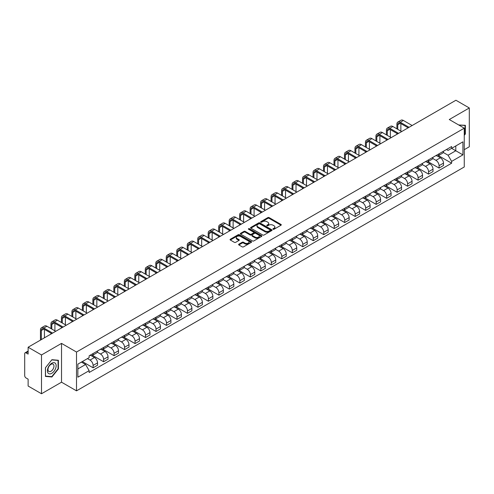 <?xml version="1.0" encoding="UTF-8"?>
<svg xmlns="http://www.w3.org/2000/svg" width="494" height="494" viewBox="0 0 494 494"><rect width="100%" height="100%" fill="white"/><g stroke="black" fill="none" stroke-linecap="round" stroke-linejoin="round"><path stroke-width="0.74" d="M273.096 229.259A0.655 0.377 0 0 0 274.016 229.259L281.024 225.215A0.932 0.537 0 0 0 281.296 224.832A0.932 0.537 0 0 0 281.024 224.455L269.15 217.601A0.932 0.537 0 0 0 267.834 217.601L260.826 221.645A0.655 0.377 0 0 0 261.746 222.177L262.654 221.652A2.983 1.723 0 0 1 266.877 221.652L267.865 222.226A2.983 1.723 0 0 1 268.742 223.442A2.983 1.723 0 0 1 267.865 224.665L266.958 225.184A0.655 0.377 0 0 0 267.884 225.721L268.792 225.196A2.983 1.723 0 0 1 273.009 225.196L273.997 225.764A2.983 1.723 0 0 1 274.874 226.987A2.983 1.723 0 0 1 273.997 228.203L273.096 228.728A0.655 0.377 0 0 0 273.096 229.259L273.096 228.728M238.874 244.178A0.932 0.537 0 0 0 238.602 244.561A0.932 0.537 0 0 0 238.874 244.944L242.208 246.864A0.932 0.537 0 0 0 243.523 246.864L251.31 242.369A0.932 0.537 0 0 0 251.582 241.992A0.932 0.537 0 0 0 251.31 241.609L239.436 234.755A0.932 0.537 0 0 0 238.114 234.755L230.334 239.25A0.932 0.537 0 0 0 230.062 239.627A0.932 0.537 0 0 0 230.334 240.01L234.354 242.332A0.932 0.537 0 0 0 235.675 242.332L239.01 240.411A0.932 0.537 0 0 0 239.281 240.028A0.932 0.537 0 0 0 239.01 239.646L237.009 238.497A2.495 1.439 0 0 1 236.28 237.478A2.495 1.439 0 0 1 237.824 236.144A2.495 1.439 0 0 1 240.541 236.459L248.359 240.973A2.495 1.439 0 0 1 249.087 241.992A2.495 1.439 0 0 1 247.55 243.32A2.495 1.439 0 0 1 244.826 243.011L243.523 242.258A0.932 0.537 0 0 0 242.208 242.258L238.874 244.178L238.874 244.944M76.514 352.043L61.528 343.392L41.502 354.958L28.127 347.233L455.925 100.245L469.3 107.97L449.274 119.529L464.261 128.181L76.514 352.043L76.514 390.847L464.261 166.978L464.261 128.181M262.722 235.021A0.932 0.537 0 0 0 264.037 235.021L271.824 230.525A0.932 0.537 0 0 0 272.095 230.148A0.932 0.537 0 0 0 271.824 229.766L259.949 222.911A0.932 0.537 0 0 0 258.628 222.911L250.847 227.407A0.932 0.537 0 0 0 250.575 227.783A0.932 0.537 0 0 0 250.847 228.166L262.722 235.021M248.834 229.401A0.655 0.377 0 0 1 249.495 229.494L249.495 228.716L261.567 235.687A0.932 0.537 0 0 1 261.839 236.07A0.932 0.537 0 0 1 261.567 236.447L253.78 240.942A0.932 0.537 0 0 1 252.465 240.942L240.59 234.088L240.59 233.329A0.932 0.537 0 0 0 240.319 233.705A0.932 0.537 0 0 0 240.59 234.088M240.59 233.329L243.919 231.402A0.932 0.537 0 0 1 245.24 231.402L250.057 234.181A0.932 0.537 0 0 0 251.372 234.181L253.583 232.909A0.932 0.537 0 0 0 253.86 232.526A0.932 0.537 0 0 0 253.583 232.143L248.568 229.253A0.655 0.377 0 0 1 249.495 228.716M41.502 354.958L41.502 393.755L28.127 386.03L28.127 379.164L26.046 377.966A1.902 1.099 -120 0 1 24.7 375.638L24.7 353.673A1.902 1.099 -120 0 1 25.095 352.802L28.127 351.055M464.261 149.676L469.3 146.767L469.3 107.97M41.502 393.755L61.528 382.189L76.514 390.847M28.127 347.233L28.127 354.099L26.046 352.901A1.902 1.099 -120 0 0 25.095 352.802M439.061 153.788A4.372 2.526 60 0 1 438.153 155.752L442.587 153.189A4.372 2.526 -120 0 0 443.495 151.226M432.763 158.494L435.967 160.346A4.372 2.526 60 0 1 439.061 165.7L443.495 163.137A4.372 2.526 -120 0 0 440.401 157.784L437.227 155.95M443.495 163.137L443.495 165.502L439.061 168.065L427.94 161.649M438.153 155.752A4.372 2.526 60 0 1 436.004 155.554M439.061 165.7L439.061 168.065M428.576 159.84A4.372 2.526 60 0 1 427.668 161.804L432.108 159.241A4.372 2.526 -120 0 0 433.01 157.277M417.461 167.701L428.576 174.116L433.01 171.56L433.01 169.189A4.372 2.526 -120 0 0 429.922 163.835L426.748 162.001M427.668 161.804A4.372 2.526 60 0 1 425.519 161.606M422.284 164.545L425.482 166.398A4.372 2.526 60 0 1 428.576 171.751L428.576 174.116M418.091 165.891A4.372 2.526 60 0 1 417.189 167.855L421.623 165.292A4.372 2.526 -120 0 0 422.531 163.335M406.976 173.752L418.091 180.168L422.531 177.612L422.531 175.24A4.372 2.526 -120 0 0 419.437 169.887L416.263 168.059M417.189 167.855A4.372 2.526 60 0 1 415.034 167.657M411.798 170.603L415.003 172.449A4.372 2.526 60 0 1 418.091 177.803L418.091 180.168M407.612 171.943A4.372 2.526 60 0 1 406.704 173.907L411.138 171.35A4.372 2.526 -120 0 0 412.045 169.386M396.491 179.804L407.612 186.226L412.045 183.663L412.045 181.298A4.372 2.526 -120 0 0 408.952 175.944L405.778 174.11M406.704 173.907A4.372 2.526 60 0 1 404.555 173.709M401.313 176.654L404.518 178.501A4.372 2.526 60 0 1 407.612 183.854L407.612 186.226M397.127 178.001A4.372 2.526 60 0 1 396.219 179.958L400.659 177.402A4.372 2.526 -120 0 0 401.56 175.438M386.005 185.855L397.127 192.277L401.56 189.715L401.56 187.35A4.372 2.526 -120 0 0 398.473 181.996L395.299 180.162M396.219 179.958A4.372 2.526 60 0 1 394.07 179.76M390.834 182.706L394.033 184.552A4.372 2.526 60 0 1 397.127 189.906L397.127 192.277M386.641 184.052A4.372 2.526 60 0 1 385.74 186.016L390.174 183.453A4.372 2.526 -120 0 0 391.075 181.489M375.526 191.907L386.641 198.329L391.081 195.766L391.081 193.401A4.372 2.526 -120 0 0 387.988 188.047L384.814 186.213M385.74 186.016A4.372 2.526 60 0 1 383.585 185.818M380.349 188.757L383.554 190.61A4.372 2.526 60 0 1 386.641 195.964L386.641 198.329M376.162 190.104A4.372 2.526 60 0 1 375.255 192.067L379.688 189.505A4.372 2.526 -120 0 0 380.596 187.541M365.041 197.964L376.162 204.38L380.596 201.818L380.596 199.453A4.372 2.526 -120 0 0 377.502 194.099L374.329 192.265M375.255 192.067A4.372 2.526 60 0 1 373.1 191.87M369.864 194.809L373.069 196.661A4.372 2.526 60 0 1 376.162 202.015L376.162 204.38M365.677 196.155A4.372 2.526 60 0 1 364.77 198.119L369.203 195.556A4.372 2.526 -120 0 0 370.111 193.592M354.556 204.016L365.677 210.432L370.111 207.875L370.111 205.504A4.372 2.526 -120 0 0 367.023 200.15L363.843 198.316M364.77 198.119A4.372 2.526 60 0 1 362.621 197.921M359.379 200.86L362.584 202.713A4.372 2.526 60 0 1 365.677 208.067L365.677 210.432M355.192 202.207A4.372 2.526 60 0 1 354.291 204.17L358.724 201.608A4.372 2.526 -120 0 0 359.626 199.65M344.077 210.067L355.192 216.483L359.626 213.927L359.626 211.556A4.372 2.526 -120 0 0 356.538 206.202L353.364 204.374M354.291 204.17A4.372 2.526 60 0 1 352.136 203.973M348.9 206.918L352.105 208.764A4.372 2.526 60 0 1 355.192 214.118L355.192 216.483M344.707 208.258A4.372 2.526 60 0 1 343.805 210.222L348.239 207.659A4.372 2.526 -120 0 0 349.147 205.702M333.592 216.119L344.707 222.541L349.147 219.978L349.147 217.613A4.372 2.526 -120 0 0 346.053 212.259L342.879 210.425M343.805 210.222A4.372 2.526 60 0 1 341.65 210.024M338.415 212.97L341.62 214.816A4.372 2.526 60 0 1 344.707 220.17L344.707 222.541M334.228 214.316A4.372 2.526 60 0 1 333.32 216.273L337.754 213.717A4.372 2.526 -120 0 0 338.662 211.753M323.107 222.17L334.228 228.592L338.662 226.03L338.662 223.665A4.372 2.526 -120 0 0 335.568 218.311L332.394 216.477M333.32 216.273A4.372 2.526 60 0 1 331.171 216.076M327.93 219.021L331.134 220.867A4.372 2.526 60 0 1 334.228 226.221L334.228 228.592M323.743 220.367A4.372 2.526 60 0 1 322.835 222.325L327.275 219.768A4.372 2.526 -120 0 0 328.177 217.805M312.628 228.222L323.743 234.644L328.177 232.081L328.177 229.716A4.372 2.526 -120 0 0 325.089 224.362L321.915 222.528M322.835 222.325A4.372 2.526 60 0 1 320.686 222.133M317.451 225.073L320.649 226.925A4.372 2.526 60 0 1 323.743 232.279L323.743 234.644M313.258 226.419A4.372 2.526 60 0 1 312.356 228.382L316.79 225.82A4.372 2.526 -120 0 0 317.698 223.856M302.143 234.273L313.258 240.695L317.698 238.133L317.698 235.768A4.372 2.526 -120 0 0 314.604 230.414L311.43 228.58M312.356 228.382A4.372 2.526 60 0 1 310.201 228.185M306.965 231.124L310.17 232.977A4.372 2.526 60 0 1 313.258 238.33L313.258 240.695M302.779 232.47A4.372 2.526 60 0 1 301.871 234.434L306.305 231.871A4.372 2.526 -120 0 0 307.212 229.908M291.658 240.331L302.779 246.747L307.212 244.184L307.212 241.819A4.372 2.526 -120 0 0 304.119 236.465L300.945 234.631M301.871 234.434A4.372 2.526 60 0 1 299.722 234.236M296.48 237.176L299.685 239.028A4.372 2.526 60 0 1 302.779 244.382L302.779 246.747M292.294 238.522A4.372 2.526 60 0 1 291.386 240.485L295.826 237.923A4.372 2.526 -120 0 0 296.727 235.959M281.172 246.383L292.294 252.798L296.727 250.242L296.727 247.871A4.372 2.526 -120 0 0 293.64 242.517L290.46 240.683M291.386 240.485A4.372 2.526 60 0 1 289.237 240.288M286.001 243.227L289.2 245.08A4.372 2.526 60 0 1 292.294 250.433L292.294 252.798M281.808 244.573A4.372 2.526 60 0 1 280.907 246.537L285.341 243.974A4.372 2.526 -120 0 0 286.242 242.017M270.693 252.434L281.808 258.85L286.248 256.293L286.248 253.928A4.372 2.526 -120 0 0 283.155 248.568L279.981 246.741M280.907 246.537A4.372 2.526 60 0 1 278.752 246.339M275.516 249.285L278.721 251.131A4.372 2.526 60 0 1 281.808 256.485L281.808 258.85M271.329 250.625A4.372 2.526 60 0 1 270.422 252.588L274.855 250.032A4.372 2.526 -120 0 0 275.763 248.068M260.208 258.486L271.329 264.908L275.763 262.345L275.763 259.98A4.372 2.526 -120 0 0 272.669 254.626L269.496 252.792M270.422 252.588A4.372 2.526 60 0 1 268.267 252.391M265.031 255.336L268.236 257.183A4.372 2.526 60 0 1 271.329 262.536L271.329 264.908M260.844 256.682A4.372 2.526 60 0 1 259.937 258.64L264.37 256.083A4.372 2.526 -120 0 0 265.278 254.12M249.723 264.537L260.844 270.959L265.278 268.396L265.278 266.031A4.372 2.526 -120 0 0 262.184 260.678L259.01 258.844M259.937 258.64A4.372 2.526 60 0 1 257.788 258.442M254.546 261.388L257.751 263.234A4.372 2.526 60 0 1 260.844 268.594L260.844 270.959M250.359 262.734A4.372 2.526 60 0 1 249.458 264.698L253.891 262.135A4.372 2.526 -120 0 0 254.793 260.171M239.244 270.589L250.359 277.011L254.793 274.448L254.793 272.083A4.372 2.526 -120 0 0 251.705 266.729L248.531 264.895M249.458 264.698A4.372 2.526 60 0 1 247.303 264.5M244.067 267.439L247.272 269.292A4.372 2.526 60 0 1 250.359 274.645L250.359 277.011M239.874 268.785A4.372 2.526 60 0 1 238.973 270.749L243.406 268.186A4.372 2.526 -120 0 0 244.314 266.223M228.759 276.646L239.874 283.062L244.314 280.499L244.314 278.134A4.372 2.526 -120 0 0 241.22 272.781L238.046 270.947M238.973 270.749A4.372 2.526 60 0 1 236.817 270.551M233.582 273.491L236.787 275.343A4.372 2.526 60 0 1 239.874 280.697L239.874 283.062M229.395 274.837A4.372 2.526 60 0 1 228.487 276.801L232.921 274.238A4.372 2.526 -120 0 0 233.829 272.274M218.274 282.698L229.395 289.113L233.829 286.557L233.829 284.186A4.372 2.526 -120 0 0 230.735 278.832L227.561 276.998M228.487 276.801A4.372 2.526 60 0 1 226.338 276.603M223.097 279.542L226.301 281.395A4.372 2.526 60 0 1 229.395 286.748L229.395 289.113M218.91 280.888A4.372 2.526 60 0 1 218.002 282.852L222.442 280.289A4.372 2.526 -120 0 0 223.344 278.332M207.795 288.749L218.91 295.165L223.344 292.609L223.344 290.244A4.372 2.526 -120 0 0 220.256 284.884L217.082 283.056M218.002 282.852A4.372 2.526 60 0 1 215.853 282.654M212.618 285.6L215.816 287.446A4.372 2.526 60 0 1 218.91 292.8L218.91 295.165M208.425 286.94A4.372 2.526 60 0 1 207.523 288.904L211.957 286.347A4.372 2.526 -120 0 0 212.865 284.383M197.31 294.801L208.425 301.223L212.865 298.66L212.865 296.295A4.372 2.526 -120 0 0 209.771 290.941L206.597 289.107M207.523 288.904A4.372 2.526 60 0 1 205.368 288.706M202.132 291.651L205.337 293.498A4.372 2.526 60 0 1 208.425 298.851L208.425 301.223M197.946 292.998A4.372 2.526 60 0 1 197.038 294.955L201.472 292.399A4.372 2.526 -120 0 0 202.379 290.435M186.825 300.852L197.946 307.274L202.379 304.712L202.379 302.347A4.372 2.526 -120 0 0 199.286 296.993L196.112 295.159M197.038 294.955A4.372 2.526 60 0 1 194.883 294.757M191.647 297.703L194.852 299.549A4.372 2.526 60 0 1 197.946 304.909L197.946 307.274M187.461 299.049A4.372 2.526 60 0 1 186.553 301.013L190.993 298.45A4.372 2.526 -120 0 0 191.894 296.486M176.339 306.904L187.461 313.326L191.894 310.763L191.894 308.398A4.372 2.526 -120 0 0 188.807 303.044L185.627 301.21M186.553 301.013A4.372 2.526 60 0 1 184.404 300.815M181.168 303.754L184.367 305.607A4.372 2.526 60 0 1 187.461 310.961L187.461 313.326M176.976 305.101A4.372 2.526 60 0 1 176.074 307.064L180.508 304.502A4.372 2.526 -120 0 0 181.409 302.538M165.861 312.961L176.976 319.377L181.409 316.815L181.409 314.45A4.372 2.526 -120 0 0 178.322 309.096L175.148 307.262M176.074 307.064A4.372 2.526 60 0 1 173.919 306.867M170.683 309.806L173.888 311.658A4.372 2.526 60 0 1 176.976 317.012L176.976 319.377M166.49 311.152A4.372 2.526 60 0 1 165.589 313.116L170.022 310.553A4.372 2.526 -120 0 0 170.93 308.589M155.375 319.013L166.497 325.429L170.93 322.872L170.93 320.501A4.372 2.526 -120 0 0 167.837 315.147L164.663 313.313M165.589 313.116A4.372 2.526 60 0 1 163.434 312.918M160.198 315.857L163.403 317.71A4.372 2.526 60 0 1 166.497 323.064L166.497 325.429M156.011 317.204A4.372 2.526 60 0 1 155.104 319.167L159.537 316.605A4.372 2.526 -120 0 0 160.445 314.647M144.89 325.064L156.011 331.48L160.445 328.924L160.445 326.553A4.372 2.526 -120 0 0 157.351 321.199L154.177 319.371M155.104 319.167A4.372 2.526 60 0 1 152.955 318.97M149.713 321.915L152.918 323.761A4.372 2.526 60 0 1 156.011 329.115L156.011 331.48M145.526 323.255A4.372 2.526 60 0 1 144.619 325.219L149.058 322.656A4.372 2.526 -120 0 0 149.96 320.699M134.411 331.116L145.526 337.538L149.96 334.975L149.96 332.61A4.372 2.526 -120 0 0 146.872 327.256L143.698 325.423M144.619 325.219A4.372 2.526 60 0 1 142.47 325.021M139.234 327.967L142.439 329.813A4.372 2.526 60 0 1 145.526 335.167L145.526 337.538M135.041 329.313A4.372 2.526 60 0 1 134.14 331.27L138.573 328.714A4.372 2.526 -120 0 0 139.481 326.75M123.926 337.167L135.041 343.589L139.481 341.027L139.481 338.662A4.372 2.526 -120 0 0 136.387 333.308L133.213 331.474M134.14 331.27A4.372 2.526 60 0 1 131.984 331.073M128.749 334.018L131.954 335.864A4.372 2.526 60 0 1 135.041 341.218L135.041 343.589M124.562 335.364A4.372 2.526 60 0 1 123.654 337.322L128.088 334.765A4.372 2.526 -120 0 0 128.996 332.802M113.441 343.219L124.562 349.641L128.996 347.078L128.996 344.713A4.372 2.526 -120 0 0 125.902 339.359L122.728 337.526M123.654 337.322A4.372 2.526 60 0 1 121.505 337.13M118.264 340.07L121.468 341.922A4.372 2.526 60 0 1 124.562 347.276L124.562 349.641M114.077 341.416A4.372 2.526 60 0 1 113.169 343.379L117.609 340.817A4.372 2.526 -120 0 0 118.511 338.853M102.956 349.277L114.077 355.692L118.511 353.13L118.511 350.765A4.372 2.526 -120 0 0 115.423 345.411L112.249 343.577M113.169 343.379A4.372 2.526 60 0 1 111.02 343.182M107.785 346.121L110.983 347.974A4.372 2.526 60 0 1 114.077 353.327L114.077 355.692M103.592 347.467A4.372 2.526 60 0 1 102.69 349.431L107.124 346.868A4.372 2.526 -120 0 0 108.032 344.905M92.477 355.328L103.592 361.744L108.032 359.187L108.032 356.816A4.372 2.526 -120 0 0 104.938 351.462L101.764 349.629M102.69 349.431A4.372 2.526 60 0 1 100.535 349.233M97.299 352.173L100.504 354.025A4.372 2.526 60 0 1 103.592 359.379L103.592 361.744M93.113 353.519A4.372 2.526 60 0 1 92.205 355.482L96.639 352.92A4.372 2.526 -120 0 0 97.546 350.956M82.325 361.571L93.113 367.795L97.546 365.239L97.546 362.868A4.372 2.526 -120 0 0 94.453 357.514L91.279 355.686M92.205 355.482A4.372 2.526 60 0 1 90.05 355.285M87.463 358.601L90.019 360.077A4.372 2.526 60 0 1 93.113 365.43L93.113 367.795M446.483 149.503L448.064 150.411L462.915 141.84L455.795 145.952L455.795 150.763L448.064 155.221L443.248 152.442M77.854 368.962L85.586 364.498L89.148 370.667L77.854 377.188L77.854 364.152L89.148 357.631L89.148 355.81L451.627 146.533L451.627 148.354L462.915 154.875L451.627 161.39L448.064 155.221M462.915 141.84L462.915 154.875M89.148 370.667L89.148 372.495L451.627 163.218L451.627 161.39M464.261 135.337L465.367 133.96L465.367 125.315L458.698 124.97L465.033 125.488L465.033 133.862L464.261 134.825M61.528 343.392L61.528 382.189M45.429 376.409L51.913 376.99L58.403 368.919L58.403 360.274L51.913 359.694L45.429 367.764L45.429 376.409M85.586 364.498L81.417 362.096M438.425 155.591L451.627 163.218M465.033 133.763L465.367 133.96M51.234 376.589L51.913 376.99M58.064 368.728L58.403 368.919M273.355 229.352L273.997 228.981A2.983 1.723 0 0 0 274.874 227.759L274.874 226.987M268.742 223.442L268.742 224.22A2.983 1.723 0 0 1 267.865 225.437L267.217 225.814M281.012 225.221L269.15 218.373A0.932 0.537 0 0 0 267.834 218.373L261.085 222.269M271.811 230.531L259.949 223.689A0.932 0.537 0 0 0 258.628 223.689L250.859 228.172L250.847 227.407M270.175 230.414A0.655 0.377 0 0 0 270.175 229.877L259.751 223.862A0.655 0.377 0 0 0 258.831 223.862L257.874 224.412A2.983 1.723 0 0 0 256.997 225.635A2.983 1.723 0 0 0 257.874 226.851L264.994 230.964A2.983 1.723 0 0 0 269.218 230.964L270.175 230.414L270.175 231.186A0.655 0.377 0 0 0 270.366 230.92L270.366 230.148M256.997 225.635L256.997 226.413A2.983 1.723 0 0 0 257.874 227.629L257.874 226.851M270.175 231.186L269.218 231.742A2.983 1.723 0 0 1 264.994 231.742L257.874 227.629M240.603 234.094L243.919 232.18L243.919 231.402M253.86 232.526L253.86 233.304A0.932 0.537 0 0 1 253.583 233.681L251.372 234.959A0.932 0.537 0 0 1 250.057 234.959L245.24 232.18A0.932 0.537 0 0 0 243.919 232.18M249.495 229.494L261.554 236.459M255.052 237.071A2.495 1.439 0 0 0 257.769 237.379A2.495 1.439 0 0 0 259.313 236.052A2.495 1.439 0 0 0 258.578 235.033L255.83 233.44A0.932 0.537 0 0 0 254.509 233.44L252.298 234.718A0.932 0.537 0 0 0 252.026 235.095A0.932 0.537 0 0 0 252.298 235.477L255.052 237.071L255.052 237.842A2.495 1.439 0 0 0 257.769 238.157A2.495 1.439 0 0 0 259.313 236.824L259.313 236.052M252.026 235.095L252.026 235.873A0.932 0.537 0 0 0 252.298 236.256L252.298 235.477M255.052 237.842L252.298 236.256M249.087 241.992L249.087 242.764A2.495 1.439 0 0 1 247.55 244.098A2.495 1.439 0 0 1 244.826 243.783L243.523 243.036A0.932 0.537 0 0 0 242.208 243.036L238.886 244.95M236.28 237.478L236.28 238.256A2.495 1.439 0 0 0 237.009 239.269L237.009 238.497M239.01 239.646L239.01 240.411L237.009 239.269M251.298 242.381L239.436 235.533A0.932 0.537 0 0 0 238.114 235.533L230.346 240.016M397.763 129.323L397.763 124.71A3.563 2.056 60 0 1 398.504 123.08A3.563 2.056 60 0 1 400.282 123.253L408.18 127.81M412.144 125.525L403.376 120.462A4.798 2.773 -120 0 0 400.974 120.221L397.886 122.006A4.798 2.773 -120 0 0 396.892 124.204L396.892 128.823M409.057 127.31L400.282 122.246A4.798 2.773 -120 0 0 397.886 122.006M396.892 133.399L396.892 134.331M400.856 131.108L400.856 123.586M464.619 125.248L465.033 125.488M55.563 363.559A6.175 3.569 120 0 0 49.598 365.159A6.175 3.569 120 0 0 47.998 372.97A6.175 3.569 120 0 0 53.963 371.371A6.175 3.569 120 0 0 55.563 363.559M53.574 364.584A4.23 2.439 120 0 0 53.099 364.14A4.23 2.439 120 0 0 49.165 366.116A4.23 2.439 120 0 0 48.4 371.025A4.23 2.439 120 0 0 48.869 371.469A4.23 2.439 120 0 0 52.809 369.493A4.23 2.439 120 0 0 53.574 364.584M51.784 376.638L45.497 376.082L45.497 367.703L51.784 359.885L58.064 360.447L58.064 368.827L51.784 376.638M57.65 360.206L58.064 360.447M387.284 135.381L387.284 130.762A3.563 2.056 60 0 1 388.018 129.132A3.563 2.056 60 0 1 389.803 129.305L397.695 133.868M401.665 131.577L392.891 126.513A4.798 2.773 -120 0 0 390.495 126.273L387.401 128.057A4.798 2.773 -120 0 0 386.407 130.255L386.407 134.874M398.572 133.361L389.803 128.298A4.798 2.773 -120 0 0 387.401 128.057M386.407 139.45L386.407 140.382M390.371 137.165L390.371 129.638M376.799 141.432L376.799 136.813A3.563 2.056 60 0 1 377.533 135.183A3.563 2.056 60 0 1 379.318 135.356L387.216 139.919M391.18 137.628L382.412 132.565A4.798 2.773 -120 0 0 380.01 132.33L376.916 134.115A4.798 2.773 -120 0 0 375.922 136.307L375.922 140.926M388.086 139.413L379.318 134.349A4.798 2.773 -120 0 0 376.916 134.115M375.922 145.502L375.922 146.434M379.892 143.217L379.892 135.689M366.313 147.484L366.313 142.865A3.563 2.056 60 0 1 367.054 141.235A3.563 2.056 60 0 1 368.833 141.414L376.731 145.971M380.695 143.68L371.926 138.616A4.798 2.773 -120 0 0 369.524 138.382L366.437 140.166A4.798 2.773 -120 0 0 365.443 142.365L365.443 146.977M377.607 145.464L368.833 140.401A4.798 2.773 -120 0 0 366.437 140.166M365.443 151.559L365.443 152.485M369.407 149.268L369.407 141.741M355.834 153.535L355.834 148.916A3.563 2.056 60 0 1 356.569 147.286A3.563 2.056 60 0 1 358.354 147.465L366.245 152.022M370.21 149.731L361.441 144.668A4.798 2.773 -120 0 0 359.045 144.433L355.952 146.218A4.798 2.773 -120 0 0 354.958 148.416L354.958 153.029M367.122 151.516L358.354 146.452A4.798 2.773 -120 0 0 355.952 146.218M354.958 157.611L354.958 158.543M358.922 155.32L358.922 147.792M345.349 159.587L345.349 154.974A3.563 2.056 60 0 1 346.084 153.338A3.563 2.056 60 0 1 347.869 153.517L355.766 158.074M359.731 155.783L350.962 150.726A4.798 2.773 -120 0 0 348.56 150.485L345.467 152.269A4.798 2.773 -120 0 0 344.472 154.468L344.472 159.087M356.637 157.567L347.869 152.51A4.798 2.773 -120 0 0 345.467 152.269M344.472 163.662L344.472 164.595M348.437 161.371L348.437 153.844M334.864 165.638L334.864 161.025A3.563 2.056 60 0 1 335.605 159.389A3.563 2.056 60 0 1 337.383 159.568L345.281 164.125M349.246 161.841L340.477 156.777A4.798 2.773 -120 0 0 338.075 156.536L334.988 158.321A4.798 2.773 -120 0 0 333.993 160.519L333.993 165.138M346.152 163.625L337.383 158.562A4.798 2.773 -120 0 0 334.988 158.321M333.993 169.714L333.993 170.646M337.958 167.423L337.958 159.895M324.379 171.696L324.379 167.077A3.563 2.056 60 0 1 325.12 165.447A3.563 2.056 60 0 1 326.904 165.62L334.796 170.177M338.761 167.892L329.992 162.829A4.798 2.773 -120 0 0 327.596 162.588L324.502 164.372A4.798 2.773 -120 0 0 323.508 166.571L323.508 171.19M335.673 169.677L326.904 164.613A4.798 2.773 -120 0 0 324.502 164.372M323.508 175.765L323.508 176.698M327.473 173.48L327.473 165.953M313.9 177.747L313.9 173.128A3.563 2.056 60 0 1 314.635 171.498A3.563 2.056 60 0 1 316.419 171.671L324.317 176.234M328.282 173.944L319.507 168.88A4.798 2.773 -120 0 0 317.111 168.645L314.017 170.43A4.798 2.773 -120 0 0 313.023 172.622L313.023 177.241M325.188 175.728L316.419 170.665A4.798 2.773 -120 0 0 314.017 170.43M313.023 181.817L313.023 182.749M316.987 179.532L316.987 172.005M303.415 183.799L303.415 179.18A3.563 2.056 60 0 1 304.156 177.55A3.563 2.056 60 0 1 305.934 177.729L313.832 182.286M317.796 179.995L309.028 174.932A4.798 2.773 -120 0 0 306.626 174.697L303.538 176.482A4.798 2.773 -120 0 0 302.544 178.674L302.544 183.293M314.703 181.78L305.934 176.716A4.798 2.773 -120 0 0 303.538 176.482M302.544 187.874L302.544 188.801M306.508 185.583L306.508 178.056M292.93 189.85L292.93 185.231A3.563 2.056 60 0 1 293.671 183.601A3.563 2.056 60 0 1 295.449 183.78L303.347 188.338M307.311 186.047L298.543 180.983A4.798 2.773 -120 0 0 296.141 180.748L293.053 182.533A4.798 2.773 -120 0 0 292.059 184.731L292.059 189.344M304.224 187.831L295.449 182.768A4.798 2.773 -120 0 0 293.053 182.533M292.059 193.926L292.059 194.858M296.023 191.635L296.023 184.108M282.451 195.902L282.451 191.283A3.563 2.056 60 0 1 283.186 189.653A3.563 2.056 60 0 1 284.97 189.832L292.862 194.389M296.832 192.098L288.058 187.035A4.798 2.773 -120 0 0 285.662 186.8L282.568 188.584A4.798 2.773 -120 0 0 281.574 190.783L281.574 195.396M293.739 193.883L284.97 188.825A4.798 2.773 -120 0 0 282.568 188.584M281.574 199.977L281.574 200.91M285.538 197.686L285.538 190.159M271.966 201.953L271.966 197.341A3.563 2.056 60 0 1 272.7 195.704A3.563 2.056 60 0 1 274.485 195.883L282.383 200.441M286.347 198.156L277.579 193.092A4.798 2.773 -120 0 0 275.177 192.851L272.083 194.636A4.798 2.773 -120 0 0 271.089 196.834L271.089 201.453M283.253 199.94L274.485 194.877A4.798 2.773 -120 0 0 272.083 194.636M271.089 206.029L271.089 206.961M275.059 203.738L275.059 196.211M261.48 208.005L261.48 203.392A3.563 2.056 60 0 1 262.221 201.762A3.563 2.056 60 0 1 264 201.935L271.898 206.492M275.862 204.207L267.093 199.144A4.798 2.773 -120 0 0 264.691 198.903L261.604 200.688A4.798 2.773 -120 0 0 260.61 202.886L260.61 207.505M272.768 205.992L264 200.928A4.798 2.773 -120 0 0 261.604 200.688M260.61 212.08L260.61 213.013M264.574 209.796L264.574 202.268M251.001 214.063L251.001 209.444A3.563 2.056 60 0 1 251.736 207.813A3.563 2.056 60 0 1 253.521 207.986L261.412 212.55M265.377 210.259L256.608 205.195A4.798 2.773 -120 0 0 254.212 204.954L251.119 206.739A4.798 2.773 -120 0 0 250.125 208.937L250.125 213.556M262.289 212.043L253.521 206.98A4.798 2.773 -120 0 0 251.119 206.739M250.125 218.132L250.125 219.064M254.089 215.847L254.089 208.32M240.516 220.114L240.516 215.495A3.563 2.056 60 0 1 241.251 213.865A3.563 2.056 60 0 1 243.036 214.044L250.933 218.601M254.898 216.31L246.129 211.247A4.798 2.773 -120 0 0 243.727 211.012L240.634 212.797A4.798 2.773 -120 0 0 239.639 214.989L239.639 219.608M251.804 218.095L243.036 213.031A4.798 2.773 -120 0 0 240.634 212.797M239.639 224.19L239.639 225.116M243.604 221.899L243.604 214.371M230.031 226.166L230.031 221.547A3.563 2.056 60 0 1 230.772 219.916A3.563 2.056 60 0 1 232.551 220.096L240.448 224.653M244.413 222.362L235.644 217.298A4.798 2.773 -120 0 0 233.242 217.064L230.155 218.848A4.798 2.773 -120 0 0 229.16 221.046L229.16 225.659M241.319 224.146L232.551 219.083A4.798 2.773 -120 0 0 230.155 218.848M229.16 230.241L229.16 231.167M233.125 227.95L233.125 220.423M219.546 232.217L219.546 227.598A3.563 2.056 60 0 1 220.287 225.968A3.563 2.056 60 0 1 222.072 226.147L229.963 230.704M233.928 228.413L225.159 223.35A4.798 2.773 -120 0 0 222.763 223.115L219.669 224.9A4.798 2.773 -120 0 0 218.675 227.098L218.675 231.711M230.84 230.198L222.072 225.134A4.798 2.773 -120 0 0 219.669 224.9M218.675 236.293L218.675 237.225M222.64 234.002L222.64 226.474M209.067 238.269L209.067 233.656A3.563 2.056 60 0 1 209.802 232.019A3.563 2.056 60 0 1 211.586 232.199L219.484 236.756M223.449 234.471L214.674 229.407A4.798 2.773 -120 0 0 212.278 229.167L209.184 230.951A4.798 2.773 -120 0 0 208.19 233.149L208.19 237.768M220.355 236.256L211.586 231.192A4.798 2.773 -120 0 0 209.184 230.951M208.19 242.344L208.19 243.276M212.154 240.053L212.154 232.526M198.582 244.32L198.582 239.707A3.563 2.056 60 0 1 199.323 238.077A3.563 2.056 60 0 1 201.101 238.25L208.999 242.807M212.963 240.522L204.195 235.459A4.798 2.773 -120 0 0 201.793 235.218L198.705 237.003A4.798 2.773 -120 0 0 197.711 239.201L197.711 243.82M209.87 242.307L201.101 237.244A4.798 2.773 -120 0 0 198.705 237.003M197.711 248.396L197.711 249.328M201.676 246.105L201.676 238.583M188.097 250.378L188.097 245.759A3.563 2.056 60 0 1 188.838 244.129A3.563 2.056 60 0 1 190.616 244.302L198.514 248.865M202.478 246.574L193.71 241.51A4.798 2.773 -120 0 0 191.308 241.27L188.22 243.054A4.798 2.773 -120 0 0 187.226 245.252L187.226 249.871M199.391 248.359L190.616 243.295A4.798 2.773 -120 0 0 188.22 243.054M187.226 254.447L187.226 255.379M191.19 252.162L191.19 244.635M177.618 256.429L177.618 251.81A3.563 2.056 60 0 1 178.353 250.18A3.563 2.056 60 0 1 180.137 250.353L188.029 254.916M191.993 252.625L183.225 247.562A4.798 2.773 -120 0 0 180.829 247.327L177.735 249.112A4.798 2.773 -120 0 0 176.741 251.304L176.741 255.923M188.906 254.41L180.137 249.347A4.798 2.773 -120 0 0 177.735 249.112M176.741 260.499L176.741 261.431M180.705 258.214L180.705 250.686M167.133 262.481L167.133 257.862A3.563 2.056 60 0 1 167.867 256.232A3.563 2.056 60 0 1 169.652 256.411L177.55 260.968M181.514 258.677L172.746 253.613A4.798 2.773 -120 0 0 170.344 253.379L167.25 255.163A4.798 2.773 -120 0 0 166.256 257.362L166.256 261.974M178.42 260.462L169.652 255.398A4.798 2.773 -120 0 0 167.25 255.163M166.256 266.556L166.256 267.482M170.226 264.265L170.226 256.738M156.647 268.532L156.647 263.913A3.563 2.056 60 0 1 157.388 262.283A3.563 2.056 60 0 1 159.167 262.462L167.065 267.019M171.029 264.728L162.26 259.665A4.798 2.773 -120 0 0 159.858 259.43L156.771 261.215A4.798 2.773 -120 0 0 155.777 263.413L155.777 268.026M167.935 266.513L159.167 261.45A4.798 2.773 -120 0 0 156.771 261.215M155.777 272.608L155.777 273.54M159.741 270.317L159.741 262.789M146.162 274.584L146.162 269.971A3.563 2.056 60 0 1 146.903 268.335A3.563 2.056 60 0 1 148.688 268.514L156.579 273.071M160.544 270.78L151.775 265.723A4.798 2.773 -120 0 0 149.379 265.482L146.286 267.266A4.798 2.773 -120 0 0 145.292 269.465L145.292 274.084M157.456 272.571L148.688 267.507A4.798 2.773 -120 0 0 146.286 267.266M145.292 278.659L145.292 279.592M149.256 276.368L149.256 268.841M135.683 280.635L135.683 276.023A3.563 2.056 60 0 1 136.418 274.392A3.563 2.056 60 0 1 138.203 274.565L146.101 279.122M150.065 276.838L141.29 271.774A4.798 2.773 -120 0 0 138.894 271.533L135.801 273.318A4.798 2.773 -120 0 0 134.806 275.516L134.806 280.135M146.971 278.622L138.203 273.559A4.798 2.773 -120 0 0 135.801 273.318M134.806 284.711L134.806 285.643M138.771 282.42L138.771 274.899M125.198 286.693L125.198 282.074A3.563 2.056 60 0 1 125.939 280.444A3.563 2.056 60 0 1 127.718 280.617L135.615 285.18M139.58 282.889L130.811 277.826A4.798 2.773 -120 0 0 128.409 277.585L125.322 279.369A4.798 2.773 -120 0 0 124.327 281.568L124.327 286.187M136.486 284.674L127.718 279.61A4.798 2.773 -120 0 0 125.322 279.369M124.327 290.762L124.327 291.695M128.292 288.477L128.292 280.95M114.713 292.744L114.713 288.126A3.563 2.056 60 0 1 115.454 286.495A3.563 2.056 60 0 1 117.232 286.668L125.13 291.232M129.095 288.941L120.326 283.877A4.798 2.773 -120 0 0 117.924 283.642L114.836 285.427A4.798 2.773 -120 0 0 113.842 287.619L113.842 292.238M126.007 290.725L117.232 285.662A4.798 2.773 -120 0 0 114.836 285.427M113.842 296.814L113.842 297.746M117.807 294.529L117.807 287.002M104.234 298.796L104.234 294.177A3.563 2.056 60 0 1 104.969 292.547A3.563 2.056 60 0 1 106.753 292.726L114.645 297.283M118.616 294.992L109.841 289.929A4.798 2.773 -120 0 0 107.445 289.694L104.351 291.479A4.798 2.773 -120 0 0 103.357 293.677L103.357 298.29M115.522 296.777L106.753 291.713A4.798 2.773 -120 0 0 104.351 291.479M103.357 302.871L103.357 303.798M107.322 300.58L107.322 293.053M93.749 304.847L93.749 300.228A3.563 2.056 60 0 1 94.49 298.598A3.563 2.056 60 0 1 96.268 298.777L104.166 303.335M108.13 301.044L99.362 295.98A4.798 2.773 -120 0 0 96.96 295.745L93.866 297.53A4.798 2.773 -120 0 0 92.878 299.728L92.878 304.341M105.037 302.828L96.268 297.765A4.798 2.773 -120 0 0 93.866 297.53M92.878 308.923L92.878 309.855M96.843 306.632L96.843 299.105M83.264 310.899L83.264 306.286A3.563 2.056 60 0 1 84.005 304.65A3.563 2.056 60 0 1 85.783 304.829L93.681 309.386M97.645 307.095L88.877 302.038A4.798 2.773 -120 0 0 86.475 301.797L83.387 303.582A4.798 2.773 -120 0 0 82.393 305.78L82.393 310.399M94.558 308.88L85.783 303.822A4.798 2.773 -120 0 0 83.387 303.582M82.393 314.974L82.393 315.907M86.357 312.683L86.357 305.156M72.785 316.95L72.785 312.338A3.563 2.056 60 0 1 73.52 310.701A3.563 2.056 60 0 1 75.304 310.88L83.196 315.438M87.16 313.153L78.392 308.089A4.798 2.773 -120 0 0 75.996 307.848L72.902 309.633A4.798 2.773 -120 0 0 71.908 311.831L71.908 316.45M84.073 314.937L75.304 309.874A4.798 2.773 -120 0 0 72.902 309.633M71.908 321.026L71.908 321.958M75.872 318.735L75.872 311.208M62.3 323.008L62.3 318.389A3.563 2.056 60 0 1 63.034 316.759A3.563 2.056 60 0 1 64.819 316.932L72.717 321.489M76.681 319.204L67.913 314.141A4.798 2.773 -120 0 0 65.511 313.9L62.417 315.685A4.798 2.773 -120 0 0 61.423 317.883L61.423 322.502M73.587 320.989L64.819 315.925A4.798 2.773 -120 0 0 62.417 315.685M61.423 327.077L61.423 328.01M65.387 324.793L65.387 317.265M51.814 329.06L51.814 324.441A3.563 2.056 60 0 1 52.555 322.81A3.563 2.056 60 0 1 54.334 322.983L62.232 327.547M66.196 325.256L57.428 320.192A4.798 2.773 -120 0 0 55.025 319.958L51.938 321.742A4.798 2.773 -120 0 0 50.944 323.934L50.944 328.553M63.102 327.04L54.334 321.977A4.798 2.773 -120 0 0 51.938 321.742M50.944 333.129L50.944 334.061M54.908 330.844L54.908 323.317M41.329 339.613L41.329 330.492A3.563 2.056 60 0 1 42.07 328.862A3.563 2.056 60 0 1 43.855 329.041L51.747 333.598M55.711 331.307L46.942 326.244A4.798 2.773 -120 0 0 44.546 326.009L41.453 327.794A4.798 2.773 -120 0 0 40.459 329.986L40.459 340.113M52.623 333.092L43.855 328.028A4.798 2.773 -120 0 0 41.453 327.794M44.423 337.828L44.423 329.368M103.592 359.379L108.032 356.816M114.077 353.327L118.511 350.765M124.562 347.276L128.996 344.713M135.041 341.218L139.481 338.662M145.526 335.167L149.96 332.61M156.011 329.115L160.445 326.553M166.497 323.064L170.93 320.501M176.976 317.012L181.409 314.45M187.461 310.961L191.894 308.398M197.946 304.909L202.379 302.347M208.425 298.851L212.865 296.295M218.91 292.8L223.344 290.244M229.395 286.748L233.829 284.186M239.874 280.697L244.314 278.134M250.359 274.645L254.793 272.083M260.844 268.594L265.278 266.031M271.329 262.536L275.763 259.98M281.808 256.485L286.248 253.928M292.294 250.433L296.727 247.871M302.779 244.382L307.212 241.819M313.258 238.33L317.698 235.768M323.743 232.279L328.177 229.716M334.228 226.221L338.662 223.665M344.707 220.17L349.147 217.613M355.192 214.118L359.626 211.556M365.677 208.067L370.111 205.504M376.162 202.015L380.596 199.453M386.641 195.964L391.081 193.401M397.127 189.906L401.56 187.35M407.612 183.854L412.045 181.298M418.091 177.803L422.531 175.24M428.576 171.751L433.01 169.189M93.113 365.43L97.546 362.868M90.019 360.077L94.453 357.514M100.504 354.025L104.938 351.462M110.983 347.974L115.423 345.411M121.468 341.922L125.902 339.359M131.954 335.864L136.387 333.308M142.439 329.813L146.872 327.256M152.918 323.761L157.351 321.199M163.403 317.71L167.837 315.147M173.888 311.658L178.322 309.096M184.367 305.607L188.807 303.044M194.852 299.549L199.286 296.993M205.337 293.498L209.771 290.941M215.816 287.446L220.256 284.884M226.301 281.395L230.735 278.832M236.787 275.343L241.22 272.781M247.272 269.292L251.705 266.729M257.751 263.234L262.184 260.678M268.236 257.183L272.669 254.626M278.721 251.131L283.155 248.568M289.2 245.08L293.64 242.517M299.685 239.028L304.119 236.465M310.17 232.977L314.604 230.414M320.649 226.925L325.089 224.362M331.134 220.867L335.568 218.311M341.62 214.816L346.053 212.259M352.105 208.764L356.538 206.202M362.584 202.713L367.023 200.15M373.069 196.661L377.502 194.099M383.554 190.61L387.988 188.047M394.033 184.552L398.473 181.996M404.518 178.501L408.952 175.944M415.003 172.449L419.437 169.887M425.482 166.398L429.922 163.835M435.967 160.346L440.401 157.784M28.127 351.697L26.046 352.901M273.997 228.981L273.997 228.203M266.958 225.721L266.958 225.184M267.865 225.437L267.865 224.665M260.826 222.177L260.826 221.645M267.834 218.373L267.834 217.601M269.15 218.373L269.15 217.601M281.024 225.215L281.024 224.455M258.628 223.689L258.628 222.911M259.949 223.689L259.949 222.911M271.824 230.525L271.824 229.766M264.994 231.742L264.994 230.964M269.218 231.742L269.218 230.964M245.24 232.18L245.24 231.402M250.057 234.959L250.057 234.181M251.372 234.959L251.372 234.181M253.583 233.681L253.583 232.909M261.567 236.447L261.567 235.687M242.208 243.036L242.208 242.258M243.523 243.036L243.523 242.258M244.826 243.783L244.826 243.011M230.334 240.01L230.334 239.25M238.114 235.533L238.114 234.755M239.436 235.533L239.436 234.755M251.31 242.369L251.31 241.609M400.282 122.246L403.376 120.462M397.763 124.71L400.282 123.253M389.803 128.298L392.891 126.513M387.284 130.762L389.803 129.305M379.318 134.349L382.412 132.565M376.799 136.813L379.318 135.356M368.833 140.401L371.926 138.616M366.313 142.865L368.833 141.414M358.354 146.452L361.441 144.668M355.834 148.916L358.354 147.465M347.869 152.51L350.962 150.726M345.349 154.974L347.869 153.517M337.383 158.562L340.477 156.777M334.864 161.025L337.383 159.568M326.904 164.613L329.992 162.829M324.379 167.077L326.904 165.62M316.419 170.665L319.507 168.88M313.9 173.128L316.419 171.671M305.934 176.716L309.028 174.932M303.415 179.18L305.934 177.729M295.449 182.768L298.543 180.983M292.93 185.231L295.449 183.78M284.97 188.825L288.058 187.035M282.451 191.283L284.97 189.832M274.485 194.877L277.579 193.092M271.966 197.341L274.485 195.883M264 200.928L267.093 199.144M261.48 203.392L264 201.935M253.521 206.98L256.608 205.195M251.001 209.444L253.521 207.986M243.036 213.031L246.129 211.247M240.516 215.495L243.036 214.044M232.551 219.083L235.644 217.298M230.031 221.547L232.551 220.096M222.072 225.134L225.159 223.35M219.546 227.598L222.072 226.147M211.586 231.192L214.674 229.407M209.067 233.656L211.586 232.199M201.101 237.244L204.195 235.459M198.582 239.707L201.101 238.25M190.616 243.295L193.71 241.51M188.097 245.759L190.616 244.302M180.137 249.347L183.225 247.562M177.618 251.81L180.137 250.353M169.652 255.398L172.746 253.613M167.133 257.862L169.652 256.411M159.167 261.45L162.26 259.665M156.647 263.913L159.167 262.462M148.688 267.507L151.775 265.723M146.162 269.971L148.688 268.514M138.203 273.559L141.29 271.774M135.683 276.023L138.203 274.565M127.718 279.61L130.811 277.826M125.198 282.074L127.718 280.617M117.232 285.662L120.326 283.877M114.713 288.126L117.232 286.668M106.753 291.713L109.841 289.929M104.234 294.177L106.753 292.726M96.268 297.765L99.362 295.98M93.749 300.228L96.268 298.777M85.783 303.822L88.877 302.038M83.264 306.286L85.783 304.829M75.304 309.874L78.392 308.089M72.785 312.338L75.304 310.88M64.819 315.925L67.913 314.141M62.3 318.389L64.819 316.932M54.334 321.977L57.428 320.192M51.814 324.441L54.334 322.983M43.855 328.028L46.942 326.244M41.329 330.492L43.855 329.041"/></g></svg>
